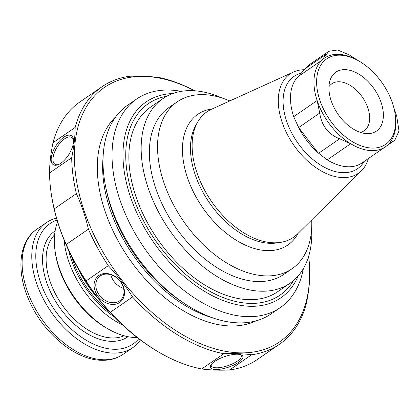 <?xml version="1.0" encoding="UTF-8"?>
<svg xmlns="http://www.w3.org/2000/svg" width="420" height="420" viewBox="0 0 420 420"><rect width="100%" height="100%" fill="white"/><g stroke="black" fill="none" stroke-linecap="round" stroke-linejoin="round"><path stroke-width="0.63" d="M211.328 364.429A15.829 5.203 161.3 0 0 211.276 365.81A15.829 5.203 161.3 0 0 216.011 367.794A15.829 5.203 161.3 0 0 237.326 361.147A15.829 5.203 161.3 0 0 241.264 355.656A15.829 5.203 161.3 0 0 240.382 354.596M215.576 369.495A17.094 5.623 -18.7 0 1 210.845 365.148A17.094 5.623 -18.7 0 1 224.852 356.543A17.094 5.623 -18.7 0 1 241.206 354.874A17.094 5.623 -18.7 0 1 236.444 363.662A17.094 5.623 -18.7 0 1 215.576 369.495M119.569 300.888A15.829 12.401 -133.1 0 0 120.703 299.975A15.829 12.401 -133.1 0 0 118.944 279.941A15.829 12.401 -133.1 0 0 99.078 276.859A15.829 12.401 -133.1 0 0 99.629 295.481A15.829 12.401 -133.1 0 0 119.569 300.888M123.575 288.362A15.829 12.401 46.9 0 1 110.854 274.764M98.233 296.583A17.094 13.393 46.9 0 1 105.803 273.478A17.094 13.393 46.9 0 1 123.911 296.804A17.094 13.393 46.9 0 1 98.233 296.583M73.526 140.527A15.829 7.198 -58.1 0 0 71.663 137.351A15.829 7.198 -58.1 0 0 60.758 142.254A15.829 7.198 -58.1 0 0 53.046 157.857A15.829 7.198 -58.1 0 0 54.952 164.241A15.829 7.198 -58.1 0 0 58.627 164.504M51.272 157.831A17.094 7.775 121.9 0 1 62.559 138.143A17.094 7.775 121.9 0 1 73.479 139.813A17.094 7.775 121.9 0 1 57.965 164.782A17.094 7.775 121.9 0 1 51.272 157.831M78.95 270.029A75.973 46.877 55.5 0 0 99.908 300.468M64.087 239.967A75.973 46.877 55.5 0 0 122.682 325.085M57.624 221.891A75.973 46.877 55.5 0 0 55.167 251.591A75.973 46.877 55.5 0 0 108.644 329.264A75.973 46.877 55.5 0 0 137.261 337.57M55.167 251.591L55.461 253.538A73.122 45.118 55.5 0 0 106.927 328.298L108.644 329.264M138.752 338.719A73.122 45.118 -124.5 0 1 113.6 349.262A73.122 45.118 -124.5 0 1 43.617 290.309A73.122 45.118 -124.5 0 1 57.083 220.091M140.385 339.959A75.973 46.877 -124.5 0 1 132.689 347.702A75.973 46.877 -124.5 0 1 112.613 353.084A75.973 46.877 -124.5 0 1 42.677 297.707A75.973 46.877 -124.5 0 1 46.531 222.547A75.973 46.877 -124.5 0 1 56.511 218.122M308.647 256.358A156.377 96.49 -124.5 0 1 309.834 273.273C309.771 282.608 308.621 292.688 306.374 303.518A156.377 96.49 -124.5 0 1 279.442 344.29A156.377 96.49 -124.5 0 1 251.612 354.758C243.448 353.661 234.197 353.315 223.855 353.714L201.695 368.97A156.377 96.49 -124.5 0 1 161.322 353.582L160.178 352.937A154.476 95.319 -124.5 0 1 51.45 194.996L51.256 193.699A156.377 96.49 -124.5 0 1 49.539 172.951C49.602 163.622 50.757 153.536 52.999 142.706A156.377 96.49 -124.5 0 1 79.936 101.934L102.097 86.677A156.377 96.49 -124.5 0 1 129.927 76.209L144.622 76.172L157.678 77.254A156.377 96.49 -124.5 0 1 194.665 90.783M311.703 219.902A101.299 62.507 -124.5 0 1 292.094 268.711L283.909 274.344A101.299 62.507 -124.5 0 1 257.14 281.521A101.299 62.507 -124.5 0 1 163.895 207.685A101.299 62.507 -124.5 0 1 169.029 107.468L177.214 101.84A101.299 62.507 -124.5 0 1 229.808 100.936M221.954 97.976A112.061 69.142 55.5 0 0 162.928 98.606A112.061 69.142 55.5 0 0 148.176 187.955A112.061 69.142 55.5 0 0 290.015 283.211A112.061 69.142 55.5 0 0 311.666 228.296M162.928 98.606L150.617 107.079A112.061 69.142 55.5 0 0 157.206 238.591A112.061 69.142 55.5 0 0 277.704 291.685L290.015 283.211M303.34 268.674A126.62 78.13 -124.5 0 1 280.214 307.634L271.183 313.85A126.62 78.13 -124.5 0 1 135.03 253.853A126.62 78.13 -124.5 0 1 127.586 105.257L136.616 99.041A126.62 78.13 -124.5 0 1 170.074 90.069A126.62 78.13 -124.5 0 1 181.267 91.345M280.214 307.634A126.62 78.13 -124.5 0 1 144.06 247.643A126.62 78.13 -124.5 0 1 136.616 99.041M223.855 353.714A156.377 96.49 -124.5 0 1 132.542 296.971C125.533 285.789 117.437 275.363 108.25 265.682A156.377 96.49 -124.5 0 1 88.405 229.168C85.486 216.573 81.48 204.729 76.382 193.636L54.222 208.892A156.377 96.49 -124.5 0 1 51.256 193.699M88.405 229.168L66.245 244.424C61.147 233.331 57.141 221.487 54.222 208.892M108.25 265.682L86.09 280.933A156.377 96.49 -124.5 0 1 66.245 244.424M132.542 296.971L110.381 312.228C101.194 302.547 93.098 292.115 86.09 280.933M251.612 354.758L229.451 370.015C219.109 370.419 209.858 370.067 201.695 368.97M161.322 353.582A156.377 96.49 -124.5 0 1 110.381 312.228M279.442 344.29L257.281 359.546A156.377 96.49 -124.5 0 1 229.451 370.015M308.621 256.447A154.476 95.319 -124.5 0 1 218.096 349.713A154.476 95.319 -124.5 0 1 80.204 197.809A154.476 95.319 -124.5 0 1 145.226 76.451A154.476 95.319 -124.5 0 1 194.57 90.773M76.382 193.636A156.377 96.49 -124.5 0 1 71.699 157.7C73.941 146.864 75.096 136.784 75.159 127.449L52.999 142.706M71.699 157.7L49.539 172.951M75.159 127.449A156.377 96.49 -124.5 0 1 102.097 86.677M292.094 268.711A101.299 62.507 -124.5 0 1 265.325 275.887A101.299 62.507 -124.5 0 1 172.074 202.052A101.299 62.507 -124.5 0 1 177.214 101.84M298.006 233.441A79.364 48.972 -124.5 0 1 266.889 250.619A79.364 48.972 -124.5 0 1 188.974 181.86A79.364 48.972 -124.5 0 1 212.273 108.901M368.466 158.487A60.275 37.191 -124.5 0 1 361.483 170.698L297.35 234.092A76.22 47.029 -124.5 0 1 280.513 242.387A76.22 47.029 -124.5 0 1 273.226 242.786A76.22 47.029 -124.5 0 1 208.446 196.765A76.22 47.029 -124.5 0 1 197.673 122.047A76.22 47.029 -124.5 0 1 211.428 109.284L293.538 71.998A60.275 37.191 -124.5 0 1 304.463 69.72M361.483 170.698A60.275 37.191 -124.5 0 1 342.405 177.576A60.275 37.191 -124.5 0 1 285.506 130.72A60.275 37.191 -124.5 0 1 293.538 71.998M395.11 113.93A51.917 32.036 -124.5 0 1 371.868 148.076A51.917 32.036 -124.5 0 1 317.21 89.492A51.917 32.036 -124.5 0 1 358.57 60.853A51.917 32.036 -124.5 0 1 395.11 113.93L395.304 115.227A53.812 33.206 -124.5 0 1 387.555 145.126A53.812 33.206 -124.5 0 1 385.434 146.806L361.972 162.955A53.812 33.206 -124.5 0 1 347.755 166.772A53.812 33.206 -124.5 0 1 344.836 166.52A53.812 33.206 -124.5 0 1 327.217 159.889L317.919 152.628L298.673 127.549L293.68 116.686A53.812 33.206 -124.5 0 1 291.501 89.04A53.812 33.206 -124.5 0 1 298.284 76.487L305.429 68.507L309.54 64.601M385.434 146.806A53.812 33.206 -124.5 0 1 371.212 150.623A53.812 33.206 -124.5 0 1 350.679 143.74A53.812 33.206 -124.5 0 1 317.142 100.538L319.699 113.075C321.657 125.758 328.309 134.332 339.659 138.789L350.679 143.74L327.217 159.889M293.68 116.686L317.142 100.538A53.812 33.206 -124.5 0 1 321.741 60.338A53.812 33.206 -124.5 0 1 357.425 60.207L358.57 60.853M358.754 60.958L349.256 54.889L337.68 49.985L328.85 51.293L321.741 60.338L298.284 76.487M387.555 145.126L390.642 142.669L394.774 140.285L399 130.966L396.674 115.978L393.818 107.657M381.139 102.575A35.768 22.071 -124.5 0 1 366.004 133.571A35.768 22.071 -124.5 0 1 337.969 114.151A35.768 22.071 -124.5 0 1 329.831 81.029A35.768 22.071 -124.5 0 1 354.133 71.726A35.768 22.071 -124.5 0 1 381.139 102.575M360.397 132.384A28.492 17.577 55.5 0 0 364.13 130.73A28.492 17.577 55.5 0 0 367.878 108.014A28.492 17.577 55.5 0 0 339.35 81.774A28.492 17.577 55.5 0 0 331.821 83.795A28.492 17.577 55.5 0 0 328.939 86.688M71.463 256.211A75.122 46.352 55.5 0 0 110.145 312.401M68.623 250.341A75.122 46.352 55.5 0 0 114.613 317.142M124.115 335.774A61.73 38.089 -124.5 0 1 111.788 337.937A61.73 38.089 -124.5 0 1 56.674 296.163A61.73 38.089 -124.5 0 1 54.611 234.811M128.021 336.698A64.26 39.653 -124.5 0 1 110.917 341.334A64.26 39.653 -124.5 0 1 46.557 282.161A64.26 39.653 -124.5 0 1 55.146 230.837M132.689 347.702L123.023 354.359A75.973 46.877 -124.5 0 1 102.947 359.741A75.973 46.877 -124.5 0 1 33.007 304.364A75.973 46.877 -124.5 0 1 36.86 229.199L46.531 222.547M298.274 275.788A118.87 73.348 -124.5 0 1 153.022 241.469A118.87 73.348 -124.5 0 1 172.809 93.539M293.612 280.439A116.193 71.694 -124.5 0 1 155.106 240.035A116.193 71.694 -124.5 0 1 166.803 96.233M184.086 303.224A120.608 74.419 -124.5 0 1 106.423 190.412M212.835 317.861A120.608 74.419 -124.5 0 1 103.01 158.329M256.19 320.796A124.404 76.76 -124.5 0 1 128.772 258.163A124.404 76.76 -124.5 0 1 115.747 116.786M280.513 242.387L276.99 242.933A74.603 46.032 -124.5 0 1 269.855 243.322A74.603 46.032 -124.5 0 1 206.451 198.277A74.603 46.032 -124.5 0 1 195.904 125.15L197.673 122.047M364.187 161.432A56.028 34.571 -124.5 0 1 342.709 172.688A56.028 34.571 -124.5 0 1 288.414 125.932A56.028 34.571 -124.5 0 1 301.581 73.096M317.919 152.628L317.389 152.145A55.125 34.015 -124.5 0 1 297.034 124.289M318.633 153.263L339.659 138.789M298.673 127.549L319.699 113.075M305.429 68.507L326.456 54.033M387.455 145.22L393.834 140.831M123.023 354.359C116.739 358.606 109.473 360.575 101.22 360.271C74.618 359.798 42.467 332.299 28.76 299.717C16.154 271.362 18.659 241.411 36.86 229.199M309.524 64.58L328.839 51.282M386.799 145.782L394.774 140.291"/></g></svg>
